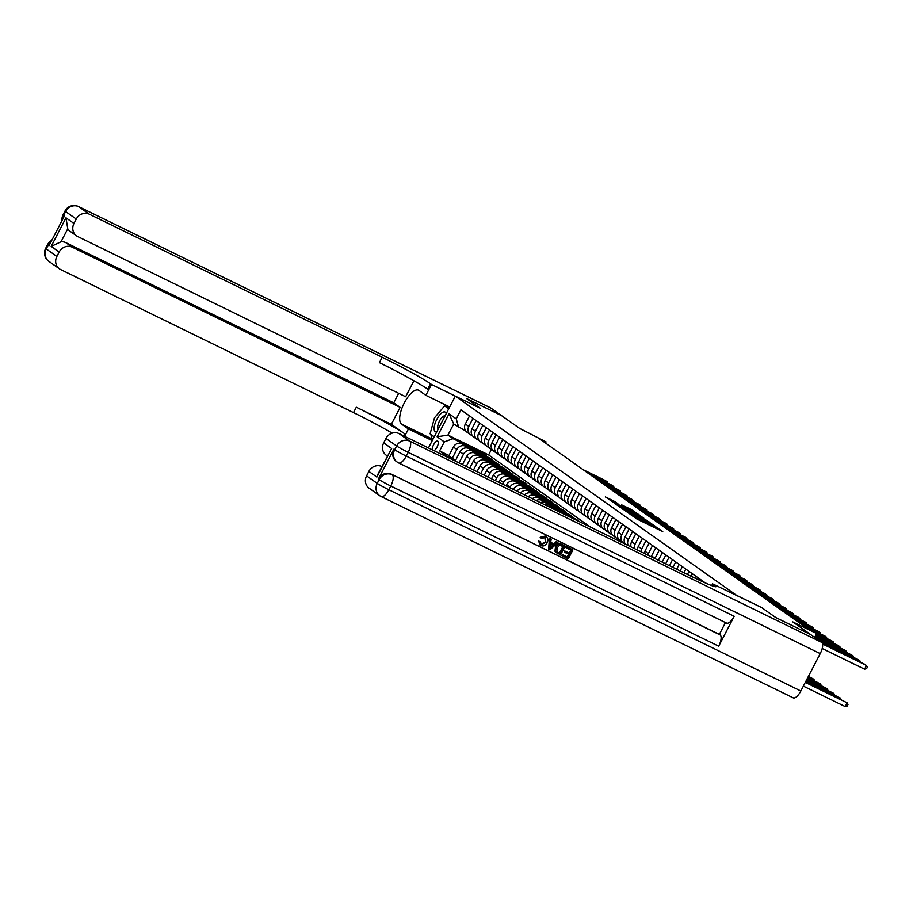 <?xml version="1.0" encoding="UTF-8"?>
<svg xmlns="http://www.w3.org/2000/svg" width="913" height="913" viewBox="0 0 913 913"><rect width="100%" height="100%" fill="white"/><g stroke="black" fill="none" stroke-linecap="round" stroke-linejoin="round"><path stroke-width="1.37" d="M630.175 514.304L637.023 519.075L662.735 531.56L655.762 526.801L630.175 514.304M434.029 450.68A5.398 2.066 -64 0 0 437.601 445.841A5.398 2.066 -64 0 0 437.784 441.162A5.398 2.066 -64 0 0 437.669 441.093A5.398 2.066 -64 0 0 434.052 443.935A5.398 2.066 -64 0 0 432.351 449.858M615.134 501.728L605.342 496.9L613.49 502.401L639.203 514.886L631.043 509.397L621.707 504.9L633.291 511.919L616.994 503.953L611.664 500.917L617.861 503.691L615.134 501.728L614.848 502.287M821.677 642.364A10.123 3.869 116 0 1 820.216 653.605L408.214 452.357L406.274 456.101A10.123 0.582 27.4 0 1 394.678 449.732A10.123 9.335 125.3 0 0 397.235 462.092L396.436 461.533A10.123 9.335 -54.7 0 1 393.88 449.162L394.678 449.732L396.619 445.989L385.971 438.445A10.123 9.335 -54.7 0 1 399.038 433.584L409.675 441.116L821.677 642.364L810.767 634.638L775.73 617.53L810.744 634.626L792.781 621.901L816.61 633.542L806.944 628.235L539.047 438.468L546.054 441.892L519.565 428.368L501.579 415.632L466.543 398.513L480.546 408.431L466.577 398.536L501.602 415.655L490.669 407.906L78.678 206.658L89.314 214.19A10.123 9.335 125.3 0 0 76.258 219.063L65.61 211.519L63.682 215.263L64.481 215.833L48.971 245.745L48.172 245.175L46.232 248.918L56.868 256.462L59.162 252.045L51.174 246.396L65.987 217.819L67.756 228.775L61.011 241.808A10.123 9.335 -54.7 0 1 65.839 242.653L72.218 247.172A10.123 9.335 125.3 0 0 59.162 252.045M449.698 406.958L425.869 395.318L431.495 384.476L480.546 408.431L455.313 396.105L736.517 595.299L761.739 607.613L713.646 584.343A42.192 2.431 -152.6 0 1 716.077 586.637A42.192 2.431 -152.6 0 1 691.917 576.651L399.038 433.584M775.708 617.508L761.739 607.613L775.73 617.53M622.529 508.803L629.742 513.905L655.443 526.39L647.294 520.901L622.415 509.02M619.722 507.114L614.403 503.052L639.168 515.149L643.802 518.15L633.702 513.791L647.454 520.73L619.722 507.114M428.448 447.952L455.313 396.105M450.828 458.885L439.621 450.942L444.311 441.892L437.133 436.802L449.07 413.772L456.249 418.862L460.939 409.811L705.372 582.951M545.46 443.022L546.054 441.892M814.624 637.377L816.61 633.542M491.468 449.401L488.603 454.925L590.54 527.132M488.603 454.925L447.963 435.067L453.019 438.651L467.445 445.692M477.157 450.44L483.148 453.362L482.863 453.932M480.786 452.916L486.344 455.633L483.148 453.362M455.644 460.232L448.705 456.078L453.396 447.028A6.745 6.231 -54.7 0 1 462.104 443.786L476.266 450.702M452.163 458.531L456.854 449.481A6.745 6.231 -54.7 0 1 465.562 446.24L474.098 450.406M483.81 455.153L489.802 458.075L489.505 458.634M487.439 457.63L492.997 460.335L489.802 458.075M456.717 461.761L455.347 460.791L460.038 451.741A6.745 6.231 -54.7 0 1 468.746 448.5L482.909 455.416M458.999 462.88L463.496 454.195A6.745 6.231 -54.7 0 1 472.204 450.942L480.74 455.119M490.452 459.855L496.455 462.788L496.158 463.348M494.081 462.332L499.639 465.048L496.455 462.788M462.48 464.58L466.691 456.454A6.745 6.231 -54.7 0 1 475.399 453.213L489.562 460.129M466.258 466.417L470.149 458.908A6.745 6.231 -54.7 0 1 478.857 455.655L487.394 459.832M497.106 464.569L503.097 467.502L502.812 468.061M500.735 467.045L506.293 469.761L503.097 467.502M469.739 468.118L473.345 461.168A6.745 6.231 -54.7 0 1 482.053 457.915L496.216 464.843M473.516 469.967L476.803 463.61A6.745 6.231 -54.7 0 1 485.511 460.369L494.047 464.534M503.759 469.282L509.751 472.215L509.465 472.774M507.388 471.759L512.946 474.475L509.751 472.215M476.997 471.667L479.998 465.881A6.745 6.231 -54.7 0 1 488.706 462.629L502.869 469.544M480.763 473.505L483.456 468.323A6.745 6.231 -54.7 0 1 492.164 465.082L500.701 469.248M510.413 473.995L516.404 476.928L516.119 477.488M514.042 476.472L519.6 479.188L516.404 476.928M484.255 475.205L486.64 470.583A6.745 6.231 -54.7 0 1 495.348 467.342L509.511 474.258M488.021 477.054L490.11 473.037A6.745 6.231 -54.7 0 1 498.806 469.796L507.343 473.961M517.055 478.709L523.058 481.63L522.761 482.19M520.684 481.185L526.242 483.89L523.058 481.63M491.502 478.754L493.294 475.296A6.745 6.231 -54.7 0 1 502.002 472.055L516.165 478.971M495.28 480.592L496.752 477.75A6.745 6.231 -54.7 0 1 505.46 474.498L513.996 478.674M523.708 483.422L529.7 486.344L529.414 486.903M527.337 485.887L532.895 488.603L529.7 486.344M498.76 482.292L499.947 480.01A6.745 6.231 -54.7 0 1 508.655 476.769L522.818 483.685M502.538 484.141L503.405 482.463A6.745 6.231 -54.7 0 1 512.113 479.211L520.65 483.388M530.362 488.124L536.353 491.057L536.068 491.616M533.991 490.601L539.549 493.317L536.353 491.057M506.019 485.842L506.601 484.723A6.745 6.231 -54.7 0 1 515.309 481.471L529.472 488.398M509.796 487.679L510.059 487.165A6.745 6.231 -54.7 0 1 518.767 483.924L527.303 488.09M537.015 492.837L543.007 495.77L542.721 496.33M540.644 495.314L546.202 498.03L543.007 495.77M513.277 489.379A6.745 6.231 -54.7 0 1 521.951 486.184L536.114 493.1M517.078 491.24A6.745 6.231 -54.7 0 1 525.42 488.638L533.945 492.803M543.669 497.551L549.66 500.484L549.364 501.043M547.298 500.027L552.856 502.743L549.66 500.484M520.65 492.986A6.745 6.231 -54.7 0 1 528.604 490.897L542.767 497.813M524.564 494.903A6.745 6.231 -54.7 0 1 532.062 493.351L540.599 497.517M550.311 502.264L556.314 505.186L556.017 505.745M553.94 504.741L559.498 507.445L556.314 505.186M528.25 496.695A6.745 6.231 -54.7 0 1 535.258 495.611L549.421 502.527M532.302 498.681A6.745 6.231 -54.7 0 1 538.716 498.053L547.252 502.23M556.964 506.977L562.956 509.899L562.67 510.458M560.593 509.443L566.151 512.159L562.956 509.899M536.136 500.552A6.745 6.231 -54.7 0 1 541.911 500.324L556.074 507.24M540.382 502.629A6.745 6.231 -54.7 0 1 545.369 502.766L553.906 506.943M563.618 511.679L569.609 514.612L569.324 515.172M567.247 514.156L572.805 516.872L569.609 514.612M544.456 504.615A6.745 6.231 -54.7 0 1 548.565 505.026L562.728 511.953M549.112 506.886A6.745 6.231 -54.7 0 1 552.023 507.48L560.559 511.645M570.271 516.393L576.263 519.326L575.966 519.885M573.9 518.869L579.458 521.585L576.263 519.326M554.134 509.34A6.745 6.231 -54.7 0 1 555.207 509.739L569.37 516.655M465.756 431.004L453.704 423.997L447.963 435.067L437.133 436.802M625.382 544.068L624.264 543.52A6.745 6.231 -54.7 0 1 621.764 534.801L625.964 526.698M618.729 539.355L617.61 538.807A6.745 6.231 -54.7 0 1 615.111 530.088L619.311 521.985M612.075 534.641L610.968 534.105A6.745 6.231 -54.7 0 1 608.457 525.374L612.657 517.272M605.422 529.939L604.315 529.392A6.745 6.231 -54.7 0 1 601.804 520.672L606.004 512.57M598.78 525.226L597.661 524.678A6.745 6.231 -54.7 0 1 595.162 515.959L599.362 507.856M592.126 520.513L591.008 519.965A6.745 6.231 -54.7 0 1 588.508 511.246L592.708 503.143M585.473 515.799L584.354 515.252A6.745 6.231 -54.7 0 1 581.855 506.532L586.055 498.43M578.819 511.086L577.712 510.55A6.745 6.231 -54.7 0 1 575.201 501.819L579.401 493.716M572.177 506.384L571.059 505.836A6.745 6.231 -54.7 0 1 568.548 497.117L572.759 489.014M565.524 501.671L564.405 501.123A6.745 6.231 -54.7 0 1 561.906 492.404L566.106 484.301M558.87 496.957L557.752 496.41A6.745 6.231 -54.7 0 1 555.252 487.69L559.452 479.587M552.217 492.244L551.11 491.696A6.745 6.231 -54.7 0 1 548.599 482.977L552.799 474.874M545.563 487.531L544.456 486.994A6.745 6.231 -54.7 0 1 541.945 478.264L546.145 470.161M538.921 482.817L537.803 482.281A6.745 6.231 -54.7 0 1 535.303 473.562L539.503 465.459M532.268 478.115L531.149 477.567A6.745 6.231 -54.7 0 1 528.65 468.848L532.85 460.745M525.614 473.402L524.496 472.854A6.745 6.231 -54.7 0 1 521.996 464.135L526.196 456.032M518.961 468.689L517.854 468.141A6.745 6.231 -54.7 0 1 515.343 459.422L519.543 451.319M512.319 463.975L511.2 463.439A6.745 6.231 -54.7 0 1 508.701 454.708L512.901 446.605M505.665 459.262L504.547 458.725A6.745 6.231 -54.7 0 1 502.047 450.006L506.247 441.903M499.012 454.56L497.893 454.012A6.745 6.231 -54.7 0 1 495.394 445.293L499.594 437.19M492.358 449.847L491.251 449.299A6.745 6.231 -54.7 0 1 488.74 440.58L492.94 432.477M485.716 445.133L484.598 444.585A6.745 6.231 -54.7 0 1 482.087 435.866L486.287 427.763M479.063 440.42L477.944 439.883A6.745 6.231 -54.7 0 1 475.445 431.153L479.645 423.05M472.409 435.706L471.291 435.17A6.745 6.231 -54.7 0 1 468.791 426.451L472.991 418.348M448.991 455.519L439.621 450.942M701.983 581.421L702.314 580.782M698.468 579.789L699.118 578.522M694.667 577.986L695.66 576.069M691.187 576.286L692.465 573.809M687.409 574.448L689.007 571.355M683.928 572.748L685.823 569.096M680.151 570.899L682.365 566.653M676.67 569.198L679.169 564.382M672.904 567.361L675.711 561.94M669.412 565.661L672.516 559.68M665.645 563.812L669.058 557.227M662.165 562.111L665.862 554.967M658.387 560.274L662.404 552.513M654.906 558.573A6.745 6.231 -54.7 0 1 655.009 558.357L659.22 550.254M651.186 556.747A6.745 6.231 -54.7 0 1 651.551 555.903L655.751 547.8M647.796 555.093A6.745 6.231 -54.7 0 1 648.367 553.643L652.567 545.54M644.19 553.335A6.745 6.231 -54.7 0 1 644.909 551.201L649.109 543.098M640.926 551.737A6.745 6.231 -54.7 0 1 641.713 548.93L645.913 540.827M637.457 550.048A6.745 6.231 -54.7 0 1 638.255 546.488L642.455 538.385M634.352 548.53A6.745 6.231 -54.7 0 1 635.06 544.228L639.26 536.125M631.088 546.933A6.745 6.231 -54.7 0 1 631.602 541.774L635.802 533.671M628.247 545.54A6.745 6.231 -54.7 0 1 628.406 539.515L632.606 531.412M625.473 544.194A6.745 6.231 -54.7 0 1 624.949 537.061L629.148 528.958M623.465 543.052L620.007 540.599A6.745 6.231 -54.7 0 1 618.306 532.347L622.506 524.245M616.811 538.339L613.353 535.885A6.745 6.231 -54.7 0 1 611.653 527.646L615.853 519.543M610.158 533.626L606.7 531.172A6.745 6.231 -54.7 0 1 604.999 522.932L609.199 514.829M603.516 528.912L600.058 526.47A6.745 6.231 -54.7 0 1 598.346 518.219L602.546 510.116M596.862 524.199L593.404 521.757A6.745 6.231 -54.7 0 1 591.704 513.505L595.904 505.403M590.209 519.497L586.751 517.043A6.745 6.231 -54.7 0 1 585.05 508.792L589.25 500.689M583.555 514.784L580.097 512.33A6.745 6.231 -54.7 0 1 578.397 504.09L582.597 495.987M576.913 510.07L573.444 507.617A6.745 6.231 -54.7 0 1 571.743 499.377L575.943 491.274M570.26 505.357L566.802 502.915A6.745 6.231 -54.7 0 1 565.09 494.663L569.29 486.561M563.606 500.644L560.148 498.201A6.745 6.231 -54.7 0 1 558.448 489.95L562.648 481.847M556.953 495.942L553.495 493.488A6.745 6.231 -54.7 0 1 551.794 485.237L555.994 477.134M550.299 491.228L546.841 488.775A6.745 6.231 -54.7 0 1 545.141 480.535L549.341 472.432M543.657 486.515L540.199 484.061A6.745 6.231 -54.7 0 1 538.487 475.821L542.687 467.718M537.004 481.802L533.546 479.359A6.745 6.231 -54.7 0 1 531.845 471.108L536.045 463.005M530.35 477.088L526.892 474.646A6.745 6.231 -54.7 0 1 525.192 466.395L529.392 458.292M523.697 472.386L520.239 469.933A6.745 6.231 -54.7 0 1 518.538 461.681L522.738 453.578M517.055 467.673L513.597 465.219A6.745 6.231 -54.7 0 1 511.885 456.979L516.085 448.865M510.401 462.959L506.943 460.506A6.745 6.231 -54.7 0 1 505.231 452.266L509.443 444.163M503.748 458.246L500.29 455.792A6.745 6.231 -54.7 0 1 498.589 447.553L502.789 439.45M497.094 453.533L493.636 451.09A6.745 6.231 -54.7 0 1 491.936 442.839L496.136 434.736M490.441 448.831L486.983 446.377A6.745 6.231 -54.7 0 1 485.282 438.126L489.482 430.023M483.799 444.117L480.341 441.664A6.745 6.231 -54.7 0 1 478.629 433.413L482.829 425.31M477.145 439.404L473.687 436.95A6.745 6.231 -54.7 0 1 471.987 428.711L476.187 420.608M470.492 434.691L467.034 432.237A6.745 6.231 -54.7 0 1 465.333 423.997L469.533 415.894M456.249 418.862L458.76 427.581M453.019 438.651L444.311 441.892M449.07 413.772L453.704 423.997M629.194 513.403L652.921 525.021L631.168 513.825L628.133 512.57L629.091 513.585M622.392 507.754L631.876 512.935L622.392 507.754M803.349 686.142L845.187 706.582L847.127 702.839L805.403 682.171M805.289 682.399L847.127 702.839L847.972 704.574L847.196 706.069L845.187 706.582M822.202 648.492L864.565 669.183L866.505 665.451L822.556 643.973M864.565 669.183L866.574 668.67L867.35 667.175L865.182 664.504L822.476 643.642M805.894 681.235L840.474 698.125L806.008 681.007M839.994 699.061L840.474 698.125L841.215 699.666M806.499 680.071L833.82 693.424L806.613 679.843M833.341 694.348L833.82 693.424L834.573 694.953M807.103 678.907L827.178 688.71L807.218 678.667M826.687 689.646L827.178 688.71L827.92 690.239M859.373 661.674L859.863 660.738L820.376 641.451M860.605 662.267L858.528 659.791L819.041 640.504M852.719 656.961L853.21 656.025L814.704 637.217M853.952 657.554L851.875 655.078L814.818 636.977M846.077 652.247L846.556 651.311L815.309 636.053M847.298 652.852L845.221 650.376L815.423 635.813M807.708 677.731L820.525 683.997L807.822 677.503M820.034 684.933L820.525 683.997L821.266 685.526M839.424 647.534L839.903 646.598L815.914 634.877M840.656 648.139L838.579 645.662L816.028 634.649M446.172 413.737A10.967 4.188 -64 0 0 439.29 415.472A10.967 4.188 -64 0 0 434.132 429.087A10.967 4.188 -64 0 0 436.791 431.838M445.053 415.906A7.509 2.865 -64 0 0 440.271 419.695A7.509 2.865 -64 0 0 437.704 427.626A7.509 2.865 -64 0 0 438.194 429.144M434.234 436.779L430.103 433.846L434.474 417.823L444.597 405.874L448.74 408.807M448.785 407.917L444.597 405.874M540.861 544.171L545.46 542.048L544.753 537.129M541.649 538.533L540.622 537.654L545.597 536.342C548.062 537.848 548.553 540.04 547.081 542.915C545.597 545.654 543.52 546.533 540.85 545.563L538.967 541.375L540.291 541.683L541.443 544.559L545.894 542.345L545.175 537.437L541.649 538.533L540.199 537.358L545.175 536.045L546.157 536.65M540.04 545.05L540.85 545.563M540.428 545.255L538.544 541.067L540.291 541.683M550.699 542.345L553.849 543.886L556.234 541.592L557.923 542.505L549.934 549.854L548.587 549.192L549.911 538.59L551.167 539.206L550.687 542.436L554.271 544.182L556.668 541.888L557.923 542.505M548.587 549.192L549.478 538.293L551.167 539.206M562.362 555.926L562.899 554.887L567.635 557.204L569.073 554.442L564.656 552.285L565.193 551.247L569.609 553.404L571.218 550.299L565.832 547.572L566.368 546.545L572.942 549.843L568.285 558.813L561.929 555.618L562.465 554.59L567.213 556.907L568.605 554.214M564.656 552.285L564.759 550.95L569.187 553.107L570.751 550.071M393.88 449.162L378.37 479.074A10.123 9.335 -54.7 0 1 391.437 474.212L720.152 634.957A10.123 3.869 116 0 1 718.691 646.187L734.2 616.275A10.123 3.869 116 0 1 726.554 623.111A10.123 3.869 116 0 1 726.349 622.986M725.47 622.575L719.353 634.387L391.437 474.212M557.227 553.324L554.921 551.224L555.503 546.921C556.976 544.045 559.064 543.167 561.746 544.285L565.181 546.054L560.525 555.024L555.344 551.532L555.926 547.218C557.409 544.342 559.486 543.463 562.168 544.582L565.181 546.054M712.688 583.658L711.695 585.587M377.845 474.361L391.666 448.511L376.864 477.088L368.875 471.428L366.592 475.844L377.229 483.388L379.169 479.645L378.37 479.074M368.875 471.428A10.123 9.335 -54.7 0 1 381.885 466.543M718.691 646.187L390.775 486.013L388.835 489.756A10.123 0.582 27.4 0 1 377.229 483.388A10.123 9.335 125.3 0 0 379.785 495.759L369.149 488.215A10.123 9.335 -54.7 0 1 366.592 475.844M820.216 653.605L800.827 691.004A10.123 3.869 116 0 1 793.192 697.84A10.123 3.869 116 0 1 792.986 697.715M387.352 456.021L386.245 455.233A10.123 9.335 -54.7 0 1 383.688 442.862L391.666 448.511M385.971 438.445L383.688 442.862M719.353 634.387L720.152 634.957M376.864 477.088L377.834 474.361M566.254 547.88L566.368 546.545M566.79 546.841L572.942 549.843M563.458 546.51L559.407 545.323L557.101 547.823L556.884 551.714L559.874 553.415L563.458 546.51M556.884 551.714L559.452 553.107L562.99 546.282M556.451 551.418L557.752 552.274M551.235 547.115L553.381 545.05L550.516 543.646L549.797 548.485L552.89 544.81M549.375 548.188L550.801 546.807M545.94 536.49L545.175 536.045M425.869 395.318L418.953 390.422A18.99 7.258 -64 0 0 418.565 390.182A18.99 7.258 -64 0 0 403.98 403.535A18.99 7.258 -64 0 0 401.515 424.077L408.431 428.973L404.619 436.311M431.495 384.476L430.537 383.791A42.192 2.431 27.4 0 0 382.205 357.257L89.314 214.19M65.987 217.819L73.964 223.48A10.123 9.335 125.3 0 0 76.521 235.839A10.123 9.335 125.3 0 0 77.731 236.558L405.646 396.733L413.92 380.755M398.673 393.332L393.754 402.827L400.134 407.358L72.218 247.172M391.335 424.328L404.642 433.755A42.192 2.431 27.4 0 0 356.298 407.221L391.335 424.328L400.134 407.358M73.964 223.48L76.258 219.063M432.248 440.614L408.431 428.973M56.868 256.462A10.123 9.335 125.3 0 0 59.425 268.833A10.123 9.335 125.3 0 0 60.635 269.54L353.514 412.608A42.192 2.431 27.4 0 1 392.225 433.139M76.521 235.839L70.141 231.32A10.123 9.335 -54.7 0 1 67.756 228.775M393.754 402.827L65.839 242.653M430.537 383.791L427.741 389.178A42.192 2.431 27.4 0 0 379.409 362.644L382.205 357.257M61.011 241.808L51.174 246.396M401.515 424.077L432.876 439.393A18.99 7.258 116 0 1 431.05 434.52M445.453 406.285A18.99 7.258 116 0 1 446.879 405.577M449.082 408.134L445.795 406.456M431.244 434.656L434.12 436.996M432.568 435.592L431.176 434.908M808.313 676.567L813.871 679.283L808.427 676.339M813.392 680.219L813.871 679.283L814.613 680.824M832.77 642.82L833.249 641.896L816.519 633.713M834.003 643.425L831.926 640.949L816.268 633.302M826.117 638.119L826.607 637.183L803.942 626.113M827.349 638.712L825.272 636.235L802.607 625.165M819.463 633.405L819.954 632.469L797.289 621.399M820.696 633.999L818.619 631.522L795.953 620.452M812.821 628.692L813.3 627.756L790.635 616.686M814.054 629.297L811.977 626.82L789.3 615.739M806.168 623.978L806.647 623.043L783.982 611.972M807.4 624.583L805.323 622.107L782.658 611.037M799.514 619.265L800.005 618.329L777.328 607.259M800.747 619.87L798.67 617.393L776.004 606.323M792.861 614.552L793.351 613.627L770.686 602.557M794.093 615.157L792.016 612.68L769.351 601.61M786.219 609.85L786.698 608.914L764.033 597.844M787.44 610.443L785.363 607.967L762.697 596.897M779.565 605.136L780.044 604.201L757.379 593.13M780.798 605.741L778.721 603.265L756.055 592.183M772.912 600.423L773.402 599.487L750.726 588.417M774.144 601.028L772.067 598.551L749.402 587.481M766.258 595.71L766.749 594.774L744.084 583.704M767.491 596.315L765.414 593.838L742.748 582.768M759.616 590.996L760.095 590.072L737.43 579.002M760.837 591.601L758.76 589.125L736.095 578.055M752.963 586.294L753.442 585.359L730.777 574.288M754.195 586.888L752.118 584.411L729.453 573.341M746.309 581.581L746.788 580.645L724.123 569.575M747.542 582.186L745.465 579.698L722.799 568.628M739.656 576.868L740.146 575.932L717.481 564.862M740.888 577.473L738.811 574.996L716.146 563.926M733.002 572.154L733.493 571.218L710.828 560.148M734.235 572.759L732.158 570.283L709.492 559.213M726.36 567.441L726.839 566.517L704.174 555.435M727.593 568.046L725.515 565.569L702.839 554.499M719.706 562.739L720.186 561.803L697.521 550.733M720.939 563.332L718.862 560.856L696.197 549.786M713.053 558.026L713.544 557.09L690.867 546.02M714.286 558.619L712.208 556.143L689.543 545.072M568.913 516.564A12.908 11.903 -54.7 0 1 573.238 518.401L574.243 519.12A12.908 11.903 125.3 0 0 570.796 517.477M572.257 518.196A12.908 11.903 -54.7 0 1 574.38 519.235M706.4 553.312L706.89 552.376L684.225 541.306M707.632 553.917L705.555 551.441L682.89 540.37M562.956 513.528A12.908 11.903 -54.7 0 1 569.244 515.571A12.908 11.903 -54.7 0 1 571.082 517.215M559.167 511.668A12.908 11.903 -54.7 0 1 566.585 513.688L567.589 514.407A12.908 11.903 125.3 0 0 560.582 512.364M561.495 512.809A12.908 11.903 -54.7 0 1 568.228 514.852L569.244 515.571M699.757 548.599L700.237 547.663L677.572 536.593M700.979 549.204L698.902 546.727L676.236 535.657M556.302 508.815A12.908 11.903 -54.7 0 1 562.591 510.858A12.908 11.903 -54.7 0 1 564.428 512.501M552.513 506.966A12.908 11.903 -54.7 0 1 559.931 508.975L560.947 509.694A12.908 11.903 125.3 0 0 553.929 507.651M554.842 508.096A12.908 11.903 -54.7 0 1 561.586 510.15L562.591 510.858M693.104 543.886L693.583 542.961L670.918 531.88M694.337 544.49L692.259 542.014L669.594 530.944M549.66 504.102A12.908 11.903 -54.7 0 1 555.937 506.156A12.908 11.903 -54.7 0 1 557.775 507.788M545.86 502.253A12.908 11.903 -54.7 0 1 553.278 504.261L554.294 504.98A12.908 11.903 125.3 0 0 547.275 502.949M548.188 503.383A12.908 11.903 -54.7 0 1 554.933 505.437L555.937 506.156M686.45 539.184L686.93 538.248L664.265 527.178M687.683 539.777L685.606 537.301L662.941 526.23M543.007 499.388A12.908 11.903 -54.7 0 1 549.295 501.442A12.908 11.903 -54.7 0 1 551.121 503.074M539.206 497.539A12.908 11.903 -54.7 0 1 546.625 499.559L547.64 500.267A12.908 11.903 125.3 0 0 540.633 498.236M541.535 498.681A12.908 11.903 -54.7 0 1 548.279 500.723L549.295 501.442M679.797 534.47L680.288 533.534L657.622 522.464M681.03 535.064L678.952 532.587L656.287 521.517M536.353 494.686A12.908 11.903 -54.7 0 1 542.642 496.729A12.908 11.903 -54.7 0 1 544.479 498.361M532.564 492.826A12.908 11.903 -54.7 0 1 539.982 494.846L540.987 495.565A12.908 11.903 125.3 0 0 533.979 493.522M534.892 493.967A12.908 11.903 -54.7 0 1 541.626 496.01L542.642 496.729M673.155 529.757L673.634 528.821L650.969 517.751M674.376 530.362L672.299 527.885L649.634 516.804M529.7 489.973A12.908 11.903 -54.7 0 1 535.988 492.016A12.908 11.903 -54.7 0 1 537.825 493.659M525.911 488.113A12.908 11.903 -54.7 0 1 533.329 490.133L534.333 490.852A12.908 11.903 125.3 0 0 527.326 488.809M528.239 489.254A12.908 11.903 -54.7 0 1 534.972 491.297L535.988 492.016M666.501 525.043L666.981 524.108L644.316 513.038M667.734 525.648L665.657 523.172L642.992 512.102M523.058 485.26A12.908 11.903 -54.7 0 1 529.335 487.302A12.908 11.903 -54.7 0 1 531.172 488.946M519.257 483.411A12.908 11.903 -54.7 0 1 526.675 485.419L527.691 486.138A12.908 11.903 125.3 0 0 520.672 484.095M521.585 484.541A12.908 11.903 -54.7 0 1 528.33 486.595L529.335 487.302M659.848 520.33L660.327 519.406L637.662 508.324M661.08 520.935L659.003 518.458L636.338 507.388M516.404 480.546A12.908 11.903 -54.7 0 1 522.681 482.6A12.908 11.903 -54.7 0 1 524.519 484.232M512.604 478.697A12.908 11.903 -54.7 0 1 520.022 480.706L521.038 481.425A12.908 11.903 125.3 0 0 514.03 479.382M514.932 479.827A12.908 11.903 -54.7 0 1 521.677 481.881L522.681 482.6M653.194 515.628L653.685 514.692L631.02 503.622M654.427 516.222L652.35 513.745L629.685 502.675M509.751 475.833A12.908 11.903 -54.7 0 1 516.039 477.887A12.908 11.903 -54.7 0 1 517.876 479.519M505.95 473.984A12.908 11.903 -54.7 0 1 513.38 476.004L514.384 476.712A12.908 11.903 125.3 0 0 507.377 474.68M508.279 475.125A12.908 11.903 -54.7 0 1 515.023 477.168L516.039 477.887M646.541 510.915L647.032 509.979L624.366 498.909M647.774 511.508L645.696 509.032L623.031 497.962M503.097 471.131A12.908 11.903 -54.7 0 1 509.386 473.174A12.908 11.903 -54.7 0 1 511.223 474.806M499.308 469.271A12.908 11.903 -54.7 0 1 506.726 471.291L507.731 472.01A12.908 11.903 125.3 0 0 500.723 469.967M501.636 470.412A12.908 11.903 -54.7 0 1 508.37 472.455L509.386 473.174M639.899 506.201L640.378 505.266L617.713 494.195M641.131 506.806L639.054 504.33L616.378 493.248M496.444 466.417A12.908 11.903 -54.7 0 1 502.732 468.46A12.908 11.903 -54.7 0 1 504.569 470.104M492.655 464.557A12.908 11.903 -54.7 0 1 500.073 466.577L501.089 467.296A12.908 11.903 125.3 0 0 494.07 465.253M494.983 465.698A12.908 11.903 -54.7 0 1 501.728 467.741L502.732 468.46M633.245 501.488L633.725 500.552L611.059 489.482M634.478 502.093L632.401 499.616L609.736 488.546M489.802 461.704A12.908 11.903 -54.7 0 1 496.079 463.747A12.908 11.903 -54.7 0 1 497.916 465.39M486.001 459.855A12.908 11.903 -54.7 0 1 493.419 461.864L494.435 462.583A12.908 11.903 125.3 0 0 487.416 460.54M488.329 460.985A12.908 11.903 -54.7 0 1 495.074 463.039L496.079 463.747M626.592 496.775L627.083 495.85L604.406 484.769M627.824 497.38L625.747 494.903L603.082 483.833M483.148 456.991A12.908 11.903 -54.7 0 1 489.436 459.045A12.908 11.903 -54.7 0 1 491.274 460.677M479.348 455.142A12.908 11.903 -54.7 0 1 486.777 457.151L487.782 457.87A12.908 11.903 125.3 0 0 480.774 455.827M481.676 456.272A12.908 11.903 -54.7 0 1 488.421 458.326L489.436 459.045M619.938 492.073L620.429 491.137L597.764 480.067M621.171 492.666L619.094 490.19L596.429 479.12M476.495 452.277A12.908 11.903 -54.7 0 1 482.783 454.332A12.908 11.903 -54.7 0 1 484.62 455.964M472.706 450.429A12.908 11.903 -54.7 0 1 480.124 452.449L481.128 453.156A12.908 11.903 125.3 0 0 474.121 451.125M475.034 451.57A12.908 11.903 -54.7 0 1 481.767 453.613L482.783 454.332M613.296 487.359L613.776 486.424L591.11 475.353M614.517 487.953L612.44 485.476L589.775 474.406M469.841 447.575A12.908 11.903 -54.7 0 1 476.13 449.618A12.908 11.903 -54.7 0 1 477.967 451.25M466.052 445.715A12.908 11.903 -54.7 0 1 473.47 447.735L474.486 448.454A12.908 11.903 125.3 0 0 467.467 446.411M468.38 446.856A12.908 11.903 -54.7 0 1 475.125 448.899L476.13 449.618M606.643 482.646L607.122 481.71L584.457 470.64M607.875 483.251L605.798 480.774L583.133 469.693M462.104 443.786L465.562 446.24M468.746 448.5L472.204 450.942M475.399 453.213L478.857 455.655M482.053 457.915L485.511 460.369M488.706 462.629L492.164 465.082M495.348 467.342L498.806 469.796M502.002 472.055L505.46 474.498M508.655 476.769L512.113 479.211M515.309 481.471L518.767 483.924M521.951 486.184L525.42 488.638M528.604 490.897L532.062 493.351M535.258 495.611L538.716 498.053M541.911 500.324L545.369 502.766M548.565 505.026L552.023 507.48M555.207 509.739L555.789 510.15M651.551 555.903L655.009 558.357M644.909 551.201L648.367 553.643M638.255 546.488L641.713 548.93M631.602 541.774L635.06 544.228M624.949 537.061L628.406 539.515M618.306 532.347L621.764 534.801M611.653 527.646L615.111 530.088M604.999 522.932L608.457 525.374M598.346 518.219L601.804 520.672M591.704 513.505L595.162 515.959M585.05 508.792L588.508 511.246M578.397 504.09L581.855 506.532M571.743 499.377L575.201 501.819M565.09 494.663L568.548 497.117M558.448 489.95L561.906 492.404M551.794 485.237L555.252 487.69M545.141 480.535L548.599 482.977M538.487 475.821L541.945 478.264M531.845 471.108L535.303 473.562M525.192 466.395L528.65 468.848M506.601 484.723L510.059 487.165M518.538 461.681L521.996 464.135M499.947 480.01L503.405 482.463M511.885 456.979L515.343 459.422M493.294 475.296L496.752 477.75M505.231 452.266L508.701 454.708M486.64 470.583L490.11 473.037M498.589 447.553L502.047 450.006M479.998 465.881L483.456 468.323M491.936 442.839L495.394 445.293M473.345 461.168L476.803 463.61M485.282 438.126L488.74 440.58M466.691 456.454L470.149 458.908M478.629 433.413L482.087 435.866M460.038 451.741L463.496 454.195M471.987 428.711L475.445 431.153M453.396 447.028L456.854 449.481M465.333 423.997L468.791 426.451M637.959 519.531L638.29 518.881M640.024 520.536L640.355 519.885M643.745 522.35L644.293 521.289M644.521 522.738L645.012 521.791M650.752 525.774L651.083 525.123M652.818 526.778L653.149 526.139M656.538 528.604L657.086 527.531M646.952 521.551L647.294 520.901M648.869 522.544L649.189 521.939M638.838 515.788L639.168 515.149M630.712 510.036L631.043 509.397M632.641 511.029L632.949 510.435M612.885 501.351L613.239 500.689M712.791 585.986L713.646 584.343M726.554 623.111L398.639 462.937A10.123 10.123 0 0 1 397.235 462.092A10.123 9.335 125.3 0 0 398.433 462.811A10.123 3.869 -64 0 0 398.639 462.937A10.123 3.869 -64 0 0 406.274 456.101L734.2 616.275M793.192 697.84L381.2 496.592A10.123 10.123 0 0 1 379.785 495.759A10.123 9.335 125.3 0 0 380.983 496.467A10.123 3.869 -64 0 0 381.2 496.592A10.123 3.869 -64 0 0 388.835 489.756L800.827 691.004M392.236 474.771A10.123 9.335 125.3 0 0 379.169 479.645A10.123 0.582 -152.6 0 0 390.775 486.013A10.123 3.869 -64 0 0 392.236 474.771M409.675 441.116A10.123 9.335 125.3 0 0 396.619 445.989A10.123 0.582 -152.6 0 0 408.214 452.357A10.123 3.869 -64 0 0 409.675 441.116M404.642 433.755L403.58 435.798M356.298 407.221L353.514 412.608M62.483 219.668A10.123 9.335 -54.7 0 1 63.682 215.263A10.123 0.582 27.4 0 1 63.1 214.715A10.123 10.123 0 0 0 62.027 220.547M490.464 407.78L78.472 206.532A10.123 10.123 0 0 0 65.028 210.971A10.123 0.582 -152.6 0 0 65.61 211.519A10.123 9.335 -54.7 0 1 78.678 206.658A10.123 3.869 -64 0 0 78.472 206.532A10.123 3.869 -64 0 0 78.141 206.418M48.788 261.289A10.123 9.335 -54.7 0 1 46.232 248.918A10.123 0.582 27.4 0 1 45.65 248.37A10.123 10.123 0 0 0 48.788 261.289L59.425 268.833M51.744 240.393A10.123 10.123 0 0 0 47.59 244.627A10.123 0.582 -152.6 0 0 48.172 245.175A10.123 9.335 -54.7 0 1 51.105 241.625M642.957 521.974L643.391 521.14M655.751 528.216L656.185 527.394M63.1 214.715L65.028 210.971M45.65 248.37L47.59 244.627"/></g></svg>
